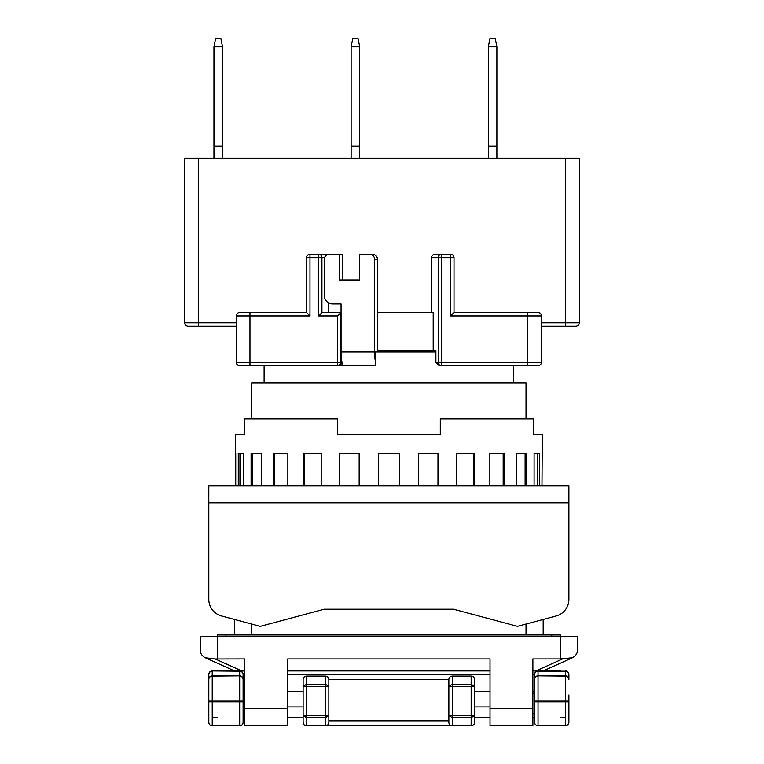 <?xml version="1.0" encoding="UTF-8"?>
<svg xmlns="http://www.w3.org/2000/svg" width="764" height="764" viewBox="0 0 764 764"><rect width="100%" height="100%" fill="white"/><g stroke="black" fill="none" stroke-linecap="round" stroke-linejoin="round"><path stroke-width="1.15" d="M251.681 418.863L251.681 382.859L526.033 382.859L526.033 418.863M513.609 382.859L513.609 365.708M264.115 382.859L264.115 365.708M532.89 713.796L534.609 713.796L534.609 700.082L534.609 722.372C534.829 724.434 535.975 725.58 538.037 725.8L538.037 701.791L534.609 701.791M532.89 693.225L534.609 693.225M303.127 679.502L303.127 686.473L306.555 684.2L306.555 676.073A3.428 3.428 0 0 0 303.127 679.502C303.337 677.439 304.483 676.293 306.555 676.073L325.416 676.073L325.416 684.2L328.845 686.473L328.845 679.33L448.869 679.33L448.869 686.473L452.307 684.2L452.307 676.073A3.428 3.428 0 0 0 448.869 679.502C449.089 677.439 450.235 676.293 452.307 676.073A3.428 3.428 0 0 0 448.869 679.502M471.168 725.8A3.428 3.428 0 0 0 474.597 722.372L474.597 715.4L471.168 717.673L471.168 725.8L325.416 725.8A3.428 3.428 0 0 0 328.845 722.372L328.845 715.4L325.416 715.4L325.416 717.673L306.555 717.673L306.555 715.4L325.416 715.4L325.416 686.473L328.845 686.473L328.845 715.4L325.416 717.673L325.416 725.8L306.555 725.8C304.483 725.58 303.337 724.434 303.127 722.372A3.428 3.428 0 0 0 306.555 725.8L306.555 717.673L303.127 715.4L303.127 722.372M448.869 720.824L328.845 720.824M452.307 676.073L471.168 676.073L471.168 686.473L448.869 686.473L448.869 722.372A3.428 3.428 0 0 0 452.307 725.8L452.307 717.673L448.869 715.4L471.168 715.4L471.168 686.473L474.597 686.473L474.597 679.502A3.428 3.428 0 0 0 471.168 676.073C473.231 676.293 474.377 677.439 474.597 679.502M568.903 506.312L568.903 599.406A17.152 17.152 0 0 1 556.192 615.965L517.467 626.346L453.472 609.204L324.251 609.204L260.257 626.346L221.522 615.965L234.538 619.451L234.538 634.922M543.185 634.922L543.185 619.451L543.185 634.922M217.387 634.922L560.327 634.922L560.327 636.632L217.387 636.632L217.387 634.922M577.479 636.632L560.327 636.632L560.327 658.931L572.417 657.775C575.865 655.818 577.555 653.21 577.479 649.954L577.479 636.632M217.387 658.931L217.387 636.632L200.244 636.632L200.244 649.954C200.168 653.21 201.849 655.818 205.296 657.775L215.257 658.988L244.824 658.931L244.824 708.648L287.694 708.648L287.694 658.931L490.03 658.931L490.03 708.648L532.89 708.648L532.89 658.931L560.327 658.931M490.03 670.926L287.694 670.926M244.824 708.648L244.824 725.8L287.694 725.8L287.694 708.648M490.03 708.648L490.03 725.8L532.89 725.8L532.89 708.648M571.415 658.224A8.576 7.392 -114.2 0 1 571.405 658.224L572.417 657.775M244.824 670.926L217.387 670.926M560.327 670.926L532.89 670.926M543.185 670.926L572.207 657.871M205.516 657.871L234.538 670.926M534.609 674.602A3.428 3.428 -0 0 1 538.037 671.174L538.037 670.926C535.975 671.145 534.829 672.291 534.609 674.354L534.609 700.082L538.037 700.082L538.037 676.073A3.428 3.428 0 0 0 534.609 679.502M243.105 674.354C242.895 672.291 241.749 671.145 239.676 670.926L239.676 671.174A3.428 3.428 0 0 1 243.105 674.602L243.105 674.354A3.428 3.428 0 0 0 239.676 670.926A3.428 3.428 0 0 1 243.105 674.354L244.824 674.354M532.89 674.354L534.609 674.354A3.428 3.428 0 0 1 538.037 670.926A3.428 3.428 0 0 0 534.609 674.354L534.609 691.506L532.89 691.506M244.824 691.506L243.105 691.506L243.105 674.602M243.105 679.502A3.428 3.428 0 0 0 239.676 676.073L239.676 725.8A3.428 3.428 0 0 0 243.105 722.372C242.895 724.434 241.749 725.58 239.676 725.8A3.428 3.428 0 0 0 243.105 722.372L243.105 679.253A3.428 3.428 180 0 0 239.676 675.825L239.676 671.174L212.239 670.926A3.428 3.428 0 0 0 208.811 674.354L208.811 694.934M534.609 722.372A3.428 3.428 0 0 0 538.037 725.8L565.475 725.8A3.428 3.428 0 0 0 568.903 722.372L568.903 694.934M287.694 691.506L303.127 691.506M474.597 691.506L490.03 691.506M243.105 693.225L244.824 693.225M568.903 674.602L568.903 674.354A3.428 3.428 0 0 0 565.475 670.926L565.475 671.174A3.428 3.428 0 0 1 568.903 674.602L568.903 679.253A3.428 3.428 180 0 0 565.475 675.825L538.037 675.825L565.475 676.073L565.475 700.082L538.037 700.082L538.037 701.791L565.475 701.791L565.475 725.8C567.547 725.58 568.683 724.434 568.903 722.372M212.239 670.926A3.428 3.428 0 0 0 208.811 674.354L208.811 722.372C209.03 724.434 210.176 725.58 212.239 725.8L212.239 701.791L243.105 701.791M303.127 706.939L287.694 706.939M490.03 706.939L474.597 706.939M239.676 725.8L212.239 725.8A3.428 3.428 0 0 1 208.811 722.372A3.428 3.428 0 0 0 212.239 725.8M243.105 700.082L212.239 700.082L212.239 675.825L239.676 675.825L212.239 676.073A3.428 3.428 0 0 0 208.811 679.502M565.475 676.073A3.428 3.428 0 0 1 568.903 679.502A3.428 3.428 0 0 0 565.475 676.073L565.475 671.174L538.037 671.174L538.037 675.825A3.428 3.428 180 0 0 534.609 679.253M303.127 715.4L306.555 715.4L306.555 684.2L325.416 684.2L325.416 686.473L303.127 686.473L303.127 717.224L287.694 717.224M244.824 717.224L243.105 717.224M534.609 717.224L532.89 717.224M490.03 717.224L474.597 717.224L474.597 722.372M325.416 676.073C327.479 676.293 328.625 677.439 328.845 679.502A3.428 3.428 0 0 0 325.416 676.073A3.428 3.428 0 0 1 328.845 679.502M565.475 717.224L560.327 717.224M217.387 717.224L212.239 717.224M474.597 715.4L474.597 686.473L471.168 684.2L452.307 684.2L452.307 717.673L471.168 717.673L471.168 715.4L474.597 715.4M243.105 365.708L249.971 365.708L243.105 365.708M338.548 365.708L341.995 365.708L341.995 362.098A13.714 2.855 -90 0 1 341.814 361.229L341.814 362.279L338.548 365.708L337.421 365.708C339.483 365.488 340.629 364.352 340.849 362.279L337.421 362.279L337.421 315.981L341.069 312.552L341.069 303.976L332.684 303.976A8.576 8.385 90 0 1 324.299 295.41L324.299 259.397A5.147 5.033 90 0 1 329.332 254.25L339.397 254.25L339.397 279.977L359.519 279.977L359.519 254.25L369.585 254.25A5.147 5.033 90 0 1 374.618 259.397L374.618 351.994A13.714 2.855 90 0 0 375.535 362.098L375.535 351.994L435.9 351.994M534.609 365.708L527.752 365.708L534.609 365.708M454.017 312.552L450.588 315.981L450.588 257.688L454.017 257.688L454.017 312.552L538.037 312.552L527.752 312.552L527.752 315.981L541.466 315.981L541.466 362.279A3.428 3.428 0 0 1 538.037 365.708L439.166 365.708L435.9 362.279L435.9 350.275L377.464 350.275M359.71 46.824L351.134 46.824L352.853 38.2L357.991 38.2L359.71 46.776L359.71 158.234M496.886 46.824L488.311 46.824L490.03 38.2L495.167 38.2L496.886 46.776L496.886 158.234M222.534 46.824L213.958 46.824L215.677 38.2L220.815 38.2L222.534 46.776L222.534 158.234M375.535 365.708L341.995 365.708L375.535 365.708L375.535 362.098M343.924 365.708A13.714 2.855 -90 0 1 341.995 362.098M341.069 312.552L341.069 351.994A13.714 2.855 90 0 0 341.814 361.229M377.464 351.994L377.464 259.397A5.147 5.033 -90 0 0 372.431 254.25L369.585 254.25M339.397 279.977L342.243 279.977L342.243 254.25L339.397 254.25M327.059 254.813L325.139 254.25L309.983 254.25A3.428 3.428 0 0 0 306.555 257.688L306.555 312.552L309.983 315.981L249.971 315.981L249.971 362.279L337.421 362.279L337.421 365.708A3.428 3.428 0 0 0 340.849 362.279L340.849 312.552L322.093 312.552L318.578 315.981L318.578 257.688L324.585 257.688M328.654 302.926L328.654 312.552M377.464 312.552L433.207 312.552L433.207 350.275M239.676 312.552L249.971 312.552L239.676 312.552A3.428 3.428 0 0 0 236.248 315.981L249.971 315.981L249.971 312.552L306.555 312.552L306.555 257.688L309.983 257.688L309.983 315.981M431.536 257.688L450.588 257.688L450.588 254.25A3.428 3.428 0 0 1 454.017 257.688A3.428 3.428 0 0 0 450.588 254.25L435.041 254.25C432.93 254.469 431.765 255.615 431.536 257.688L431.536 312.552M236.248 322.838L184.812 322.838L184.812 158.234L579.188 158.234L579.188 322.838L541.466 322.838M321.94 312.629L321.94 257.688A3.428 3.352 -90 0 0 318.578 254.25L318.578 257.688L309.983 257.688L309.983 254.25L325.139 254.25M236.248 326.276L198.525 326.276L198.525 158.234M565.475 158.234L565.475 326.276L575.76 326.276L541.466 326.276M184.812 322.838A3.428 3.428 0 0 0 188.24 326.276L198.525 326.276M541.466 315.981A3.428 3.428 0 0 0 538.037 312.552A3.428 3.428 0 0 1 541.466 315.981M575.76 326.276A3.428 3.428 0 0 0 579.188 322.838M351.134 46.824L351.134 158.234M488.311 46.824L488.311 158.234M213.958 46.824L213.958 158.234M341.814 362.279L340.849 362.279A3.428 3.428 0 0 1 337.421 365.708L239.676 365.708A3.428 3.428 0 0 1 236.248 362.279L236.248 315.981M351.134 146.23L359.71 146.23M488.311 146.23L496.886 146.23M213.958 146.23L222.534 146.23M244.27 434.296L235.388 434.296L244.27 434.296L244.27 418.863L337.421 418.863L337.421 434.296L440.303 434.296L440.303 418.863L533.444 418.863L533.444 434.296L542.325 434.296L541.982 485.742M235.388 434.296L235.388 453.157M235.742 485.742L235.742 453.157L235.742 485.742M243.62 485.742L243.62 453.157L238.292 453.157L238.292 485.742M261.393 485.742L261.393 453.157L251.108 453.157L251.108 485.742M287.856 485.742L287.856 453.157L273.311 453.157L273.311 485.742M321.205 485.742L321.205 453.157L303.384 453.157L303.384 485.742M359.166 485.742L359.166 453.157L339.292 453.157L339.292 485.742M399.152 485.742L399.152 453.157L378.572 453.157L378.572 485.742M438.431 485.742L438.431 453.157L418.548 453.157L418.548 485.742M474.329 485.742L474.329 453.157L456.509 453.157L456.509 485.742M504.402 485.742L504.402 453.157L489.858 453.157L489.858 485.742M526.606 485.742L526.606 453.157L516.321 453.157L516.321 485.742M539.422 485.742L539.422 453.157L534.103 453.157L534.103 485.742M542.325 434.296L533.444 434.296M208.811 506.312L208.811 599.406L208.811 485.742L568.903 485.742L568.903 599.406M221.522 615.965A17.152 17.152 0 0 1 208.811 599.406M239.953 485.742L239.953 453.157L243.62 453.157M252.597 485.742L252.597 453.157L261.393 453.157M274.524 485.742L274.524 453.157L287.856 453.157M304.244 485.742L304.244 453.157L321.205 453.157M339.732 485.742L339.732 453.157L359.166 453.157M418.548 453.157L437.982 453.157L437.982 485.742M456.509 453.157L473.47 453.157L473.47 485.742M489.858 453.157L503.189 453.157L503.189 485.742M516.321 453.157L525.126 453.157L525.126 485.742M534.103 453.157L537.77 453.157L537.77 485.742M251.681 634.922L251.681 624.045M526.033 624.045L526.033 634.922M225.963 634.922L225.963 636.632M551.761 636.632L551.761 634.922M535.927 670.926L562.466 658.988M215.257 658.988L241.787 670.926M568.903 674.354A3.428 3.428 0 0 0 565.475 670.926M208.811 674.602A3.428 3.428 -0 0 1 212.239 671.174L212.239 675.825A3.428 3.428 180 0 0 208.811 679.253M287.694 674.354L490.03 674.354M568.903 701.791L565.475 701.791L565.475 700.082L568.903 700.082M208.811 700.082L212.239 700.082L212.239 701.791L208.811 701.791M325.416 725.8A3.428 3.428 0 0 0 328.845 722.372M341.069 351.994L374.618 351.994M377.464 259.397L374.618 259.397M337.421 315.981L318.578 315.981M541.466 362.279L441.602 362.279L441.602 365.708A3.428 3.352 90 0 1 438.249 362.279L441.602 362.279L441.602 254.25A3.428 3.352 90 0 0 438.249 257.688L438.249 362.279L435.9 362.279M309.983 254.25A3.428 3.428 0 0 0 306.555 257.688M527.752 365.708L527.752 315.981L450.588 315.981M249.971 365.708L249.971 362.279L236.248 362.279M208.811 502.884L568.903 502.884M244.824 713.796L243.105 713.796"/></g></svg>
